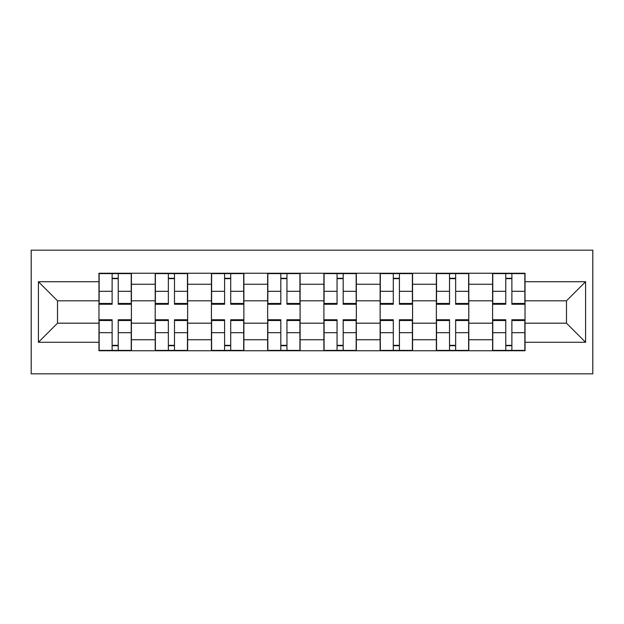 <?xml version="1.0" encoding="UTF-8"?>
<svg xmlns="http://www.w3.org/2000/svg" width="624" height="624" viewBox="0 0 624 624"><rect width="100%" height="100%" fill="white"/><g stroke="black" fill="none" stroke-linecap="round" stroke-linejoin="round"><path stroke-width="0.94" d="M31.2 373.823L592.8 373.823L592.8 250.177L31.2 250.177L31.2 373.823M155.197 350.75L155.197 284.248L131.407 284.248L131.407 350.75M131.407 284.248L131.407 273.25M155.197 284.248L155.197 273.25M187.637 273.25L187.637 350.75M211.435 350.75L211.435 273.25M243.875 273.25L243.875 350.75M267.665 350.75L267.665 273.25M300.105 273.25L300.105 350.75M323.895 350.75L323.895 273.25M356.335 273.25L356.335 350.75M380.125 350.75L380.125 273.25M412.565 273.25L412.565 350.75M436.363 350.75L436.363 273.25M468.803 273.25L468.803 350.75M492.593 350.75L492.593 273.25M492.593 323.177L468.803 323.177M436.363 323.177L412.565 323.177M380.125 323.177L356.335 323.177M323.895 323.177L300.105 323.177M267.665 323.177L243.875 323.177M211.435 323.177L187.637 323.177M155.197 323.177L131.407 323.177M492.593 300.823L468.803 300.823M436.363 300.823L412.565 300.823M380.125 300.823L356.335 300.823M323.895 300.823L300.105 300.823M267.665 300.823L243.875 300.823M211.435 300.823L187.637 300.823M155.197 300.823L131.407 300.823M57.517 323.177L98.966 323.177L98.966 300.823L57.517 300.823L57.517 323.177L38.407 342.28L38.407 281.72L98.966 281.72L98.966 300.823M525.034 300.823L525.034 323.177L566.483 323.177L566.483 300.823L525.034 300.823L525.034 273.25L98.966 273.25L98.966 281.72M525.034 281.72L585.593 281.72L585.593 342.28L525.034 342.28L525.034 323.177M98.966 323.177L98.966 350.75L525.034 350.75L525.034 342.28M98.966 342.28L38.407 342.28M118.248 345.345L112.125 345.345M112.125 278.655L118.248 278.655M174.486 345.345L168.355 345.345M168.355 278.655L174.486 278.655M230.716 345.345L224.585 345.345M224.585 278.655L230.716 278.655M286.946 345.345L280.823 345.345M280.823 278.655L286.946 278.655M343.177 345.345L337.054 345.345M337.054 278.655L343.177 278.655M399.415 345.345L393.284 345.345M393.284 278.655L399.415 278.655M455.645 345.345L449.514 345.345M449.514 278.655L455.645 278.655M511.875 345.345L505.752 345.345M505.752 278.655L511.875 278.655M38.407 281.72L57.517 300.823M566.483 323.177L585.593 342.28M566.483 300.823L585.593 281.72M118.248 304.247L118.248 273.608L131.227 273.608L131.227 304.247L118.248 304.247M112.125 278.296L118.248 278.296M118.248 273.608L99.146 273.608L99.146 304.247L112.125 304.247L112.125 273.608L106.899 273.608M112.125 319.753L112.125 350.392L99.146 350.392L99.146 319.753L112.125 319.753M118.248 345.704L112.125 345.704M112.125 350.392L131.227 350.392L131.227 319.753L118.248 319.753L118.248 350.392L123.482 350.392M174.486 304.247L174.486 273.608L187.457 273.608L187.457 304.247L174.486 304.247M168.355 278.296L174.486 278.296M174.486 273.608L155.376 273.608L155.376 304.247L168.355 304.247L168.355 273.608L163.129 273.608M230.716 304.247L230.716 273.608L243.695 273.608L243.695 304.247L230.716 304.247M224.585 278.296L230.716 278.296M230.716 273.608L211.614 273.608L211.614 304.247L224.585 304.247L224.585 273.608L219.359 273.608M168.355 319.753L168.355 350.392L155.376 350.392L155.376 319.753L168.355 319.753M174.486 345.704L168.355 345.704M168.355 350.392L187.457 350.392L187.457 319.753L174.486 319.753L174.486 350.392L179.712 350.392M224.585 319.753L224.585 350.392L211.614 350.392L211.614 319.753L224.585 319.753M230.716 345.704L224.585 345.704M224.585 350.392L243.695 350.392L243.695 319.753L230.716 319.753L230.716 350.392L235.942 350.392M286.946 304.247L286.946 273.608L299.926 273.608L299.926 304.247L286.946 304.247M280.823 278.296L286.946 278.296M286.946 273.608L267.844 273.608L267.844 304.247L280.823 304.247L280.823 273.608L275.59 273.608M343.177 304.247L343.177 273.608L356.156 273.608L356.156 304.247L343.177 304.247M337.054 278.296L343.177 278.296M343.177 273.608L324.074 273.608L324.074 304.247L337.054 304.247L337.054 273.608L331.828 273.608M399.415 304.247L399.415 273.608L412.386 273.608L412.386 304.247L399.415 304.247M393.284 278.296L399.415 278.296M399.415 273.608L380.305 273.608L380.305 304.247L393.284 304.247L393.284 273.608L388.058 273.608M280.823 319.753L280.823 350.392L267.844 350.392L267.844 319.753L280.823 319.753M286.946 345.704L280.823 345.704M280.823 350.392L299.926 350.392L299.926 319.753L286.946 319.753L286.946 350.392L292.172 350.392M337.054 319.753L337.054 350.392L324.074 350.392L324.074 319.753L337.054 319.753M343.177 345.704L337.054 345.704M337.054 350.392L356.156 350.392L356.156 319.753L343.177 319.753L343.177 350.392L348.41 350.392M393.284 319.753L393.284 350.392L380.305 350.392L380.305 319.753L393.284 319.753M399.415 345.704L393.284 345.704M393.284 350.392L412.386 350.392L412.386 319.753L399.415 319.753L399.415 350.392L404.641 350.392M455.645 304.247L455.645 273.608L468.624 273.608L468.624 304.247L455.645 304.247M449.514 278.296L455.645 278.296M455.645 273.608L436.543 273.608L436.543 304.247L449.514 304.247L449.514 273.608L444.288 273.608M449.514 319.753L449.514 350.392L436.543 350.392L436.543 319.753L449.514 319.753M455.645 345.704L449.514 345.704M449.514 350.392L468.624 350.392L468.624 319.753L455.645 319.753L455.645 350.392L460.871 350.392M511.875 304.247L511.875 273.608L524.854 273.608L524.854 304.247L511.875 304.247M505.752 278.296L511.875 278.296M511.875 273.608L492.773 273.608L492.773 304.247L505.752 304.247L505.752 273.608L500.518 273.608M505.752 319.753L505.752 350.392L492.773 350.392L492.773 319.753L505.752 319.753M511.875 345.704L505.752 345.704M505.752 350.392L524.854 350.392L524.854 319.753L511.875 319.753L511.875 350.392L517.101 350.392M436.363 284.248L412.565 284.248M380.125 284.248L356.335 284.248M323.895 284.248L300.105 284.248M267.665 284.248L243.875 284.248M211.435 284.248L187.637 284.248M492.593 284.248L468.803 284.248M436.363 339.752L412.565 339.752M380.125 339.752L356.335 339.752M323.895 339.752L300.105 339.752M267.665 339.752L243.875 339.752M211.435 339.752L187.637 339.752M155.197 339.752L131.407 339.752M492.593 339.752L468.803 339.752M118.248 303.49L131.227 303.49M118.248 291.314L131.227 291.314M99.146 303.49L112.125 303.49M99.146 291.314L112.125 291.314M112.125 320.51L99.146 320.51M112.125 332.686L99.146 332.686M131.227 320.51L118.248 320.51M131.227 332.686L118.248 332.686M174.486 303.49L187.457 303.49M174.486 291.314L187.457 291.314M155.376 303.49L168.355 303.49M155.376 291.314L168.355 291.314M230.716 303.49L243.695 303.49M230.716 291.314L243.695 291.314M211.614 303.49L224.585 303.49M211.614 291.314L224.585 291.314M168.355 320.51L155.376 320.51M168.355 332.686L155.376 332.686M187.457 320.51L174.486 320.51M187.457 332.686L174.486 332.686M224.585 320.51L211.614 320.51M224.585 332.686L211.614 332.686M243.695 320.51L230.716 320.51M243.695 332.686L230.716 332.686M286.946 303.49L299.926 303.49M286.946 291.314L299.926 291.314M267.844 303.49L280.823 303.49M267.844 291.314L280.823 291.314M343.177 303.49L356.156 303.49M343.177 291.314L356.156 291.314M324.074 303.49L337.054 303.49M324.074 291.314L337.054 291.314M399.415 303.49L412.386 303.49M399.415 291.314L412.386 291.314M380.305 303.49L393.284 303.49M380.305 291.314L393.284 291.314M280.823 320.51L267.844 320.51M280.823 332.686L267.844 332.686M299.926 320.51L286.946 320.51M299.926 332.686L286.946 332.686M337.054 320.51L324.074 320.51M337.054 332.686L324.074 332.686M356.156 320.51L343.177 320.51M356.156 332.686L343.177 332.686M393.284 320.51L380.305 320.51M393.284 332.686L380.305 332.686M412.386 320.51L399.415 320.51M412.386 332.686L399.415 332.686M455.645 303.49L468.624 303.49M455.645 291.314L468.624 291.314M436.543 303.49L449.514 303.49M436.543 291.314L449.514 291.314M449.514 320.51L436.543 320.51M449.514 332.686L436.543 332.686M468.624 320.51L455.645 320.51M468.624 332.686L455.645 332.686M511.875 303.49L524.854 303.49M511.875 291.314L524.854 291.314M492.773 303.49L505.752 303.49M492.773 291.314L505.752 291.314M505.752 320.51L492.773 320.51M505.752 332.686L492.773 332.686M524.854 320.51L511.875 320.51M524.854 332.686L511.875 332.686"/></g></svg>
